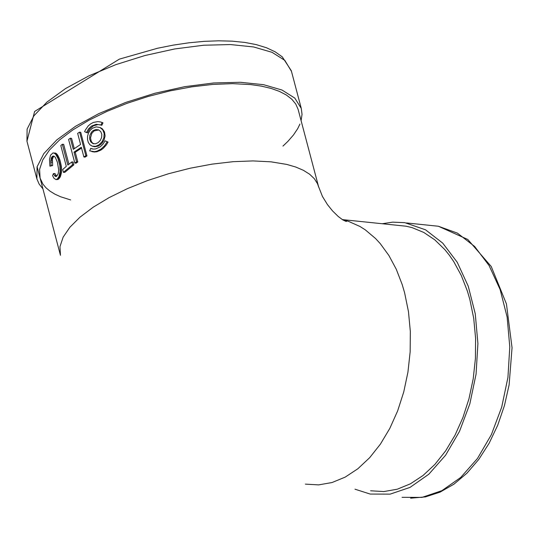 <?xml version="1.0" encoding="UTF-8"?>
<svg xmlns="http://www.w3.org/2000/svg" width="539" height="539" viewBox="0 0 539 539"><rect width="100%" height="100%" fill="white"/><g stroke="black" fill="none" stroke-linecap="round" stroke-linejoin="round"><path stroke-width="0.81" d="M60.456 255.318L59.97 246.592L63.144 237.147L69.888 227.236L80.015 217.15L93.24 207.171L109.181 197.577L127.399 188.643L147.369 180.619L168.539 173.74L190.294 168.195L212.029 164.139L233.124 161.687L252.986 160.912L271.05 161.835L286.755 164.415L295.729 167.023L303.383 170.297L309.608 174.212L314.338 178.705L317.511 183.725L318.67 187.06M100.948 124.954L101.817 125.304L102.996 122.858L100.759 122.016L97.849 121.619L93.456 122.407L90.693 123.835L88.228 125.917L85.317 130.088L84.61 131.684L86.462 132.547L88.578 128.828L91.529 126.065L96.212 124.293L100.948 124.954L102.154 122.494M86.462 132.547L87.5 132.81L89.528 129.185L93.429 125.803L98.051 124.563L101.48 125.169M92.937 146.365L94.898 146.77L98.394 146.056L101.622 143.718L104.02 140.167L105.098 135.969L104.519 131.907L102.363 128.821L99.964 127.494M52.29 160.555L50.814 160.635L51.852 157.017L53.435 156.047L55.194 157.105L57.404 162.226L58.711 169.994L58.225 173.673L56.817 176.085L55.867 176.556L55.072 176.199L53.442 173.605L52.593 175.626L53.961 178.274L55.968 179.588L57.377 178.908L58.926 176.725L60.146 171.409L59.869 165.668L58.03 158.621L55.827 154.45L54.399 153.251L52.943 152.955L50.545 155.165L49.507 159.524L49.918 166.167L52.66 165.54L52.411 159.45L53.017 157.388L54.068 156.216M55.968 179.588L58.394 179.238L60.361 176.691L61.48 172.413L61.419 166.868L59.802 159.665L57.7 155.131L55.827 153.231L53.435 152.941M56.683 176.206L54.924 173.518L53.442 173.605M63.4 172.332L64.788 172.352L73.85 164.826L73.115 162.044L71.842 161.936L67.833 165.082L62.342 144.277L60.806 145.55L66.297 166.349L62.665 169.549L63.4 172.332L72.576 164.718L71.842 161.936M68.904 164.213L63.663 144.351L62.342 144.277M83.875 156.943L85.014 157.145L86.961 155.933L80.735 132.351L79.624 132.129L77.65 133.355L80.587 144.472L73.284 149.337L70.346 138.22L68.601 139.473L74.827 163.054L76.572 161.808L74.018 152.119L81.322 147.255L83.875 156.943L85.849 155.717L79.624 132.129M74.827 163.054L76.073 163.182L77.798 161.949L75.244 152.267L81.53 148.05M74.281 148.636L71.572 138.368L70.346 138.22M91.832 151.58L94.305 151.998L96.892 151.742L100.773 150.172L103.218 148.407L106.405 144.876L108.069 142.074L105.139 140.827L102.909 144.27L100.038 146.945L95.706 148.912L93.51 149.101L90.653 148.42L89.683 150.893L94.52 151.681L97.168 151.095L101.049 149.06L104.512 145.84L107.221 141.703L105.139 140.827M92.438 148.986L90.653 148.42M342.649 219.804L348.531 221.381L359.897 226.434L365.327 229.87L375.542 238.507L380.285 243.662L388.909 255.513L396.266 269.231L402.195 284.552L404.594 292.717L408.461 311.623L410.334 331.472L410.159 351.799L407.942 372.119L403.745 391.968L397.654 410.873L389.812 428.397L380.413 444.123L369.673 457.685L357.835 468.775L345.189 477.116L332.031 482.533L318.657 484.884L305.391 484.13M52.411 159.45L50.942 159.524M52.566 158.587L51.097 158.655M52.761 157.914L51.299 157.981M53.017 157.388L51.555 157.449M53.307 156.964L51.852 157.017M53.617 156.606L52.162 156.66M53.92 156.317L52.465 156.364M53.799 156.128L52.775 156.155M56.427 176.401L55.504 176.448M56.548 176.125L55.072 176.199M55.989 175.552L54.506 175.633M57.936 179.48L56.46 179.548M58.394 179.238L56.925 179.305M58.839 178.847L57.377 178.908M59.27 178.389L57.814 178.443M59.674 177.89L58.219 177.937M60.038 177.338L58.596 177.378M60.361 176.691L58.926 176.725M60.644 175.943L59.209 175.977M60.894 175.121L59.465 175.148M61.123 174.259L59.694 174.286M61.325 173.363L59.903 173.383M61.48 172.413L60.058 172.426M61.561 171.395L60.146 171.409M61.581 170.311L60.173 170.324M61.561 169.185L60.152 169.192M61.507 168.033L60.099 168.033M61.419 166.868L60.011 166.868M61.271 165.668L59.869 165.668M61.055 164.449L59.654 164.442M60.779 163.202L59.378 163.202M60.462 161.969L59.061 161.969M60.139 160.784L58.738 160.784M59.802 159.665L58.401 159.665M59.431 158.628L58.03 158.621M59.027 157.664L57.626 157.664M58.603 156.775L57.195 156.775M58.151 155.926L56.743 155.933M57.7 155.131L56.285 155.138M57.242 154.437L55.827 154.45M56.777 153.891L55.355 153.905M56.305 153.5L54.884 153.521M55.827 153.231L54.399 153.251M55.349 153.029L53.92 153.056M49.918 166.167L51.178 165.628L50.814 160.635M52.66 165.54L51.178 165.628M52.249 162.138L50.767 162.219M73.85 164.826L72.576 164.718M77.798 161.949L76.572 161.808M75.244 152.267L74.018 152.119M86.961 155.933L85.849 155.717M108.069 142.074L107.221 141.703M92.412 128.262L90.128 130.344L88.443 133.133L87.54 136.34L87.507 139.614L88.356 142.552L89.979 144.823L92.203 146.163L95.625 146.345L99.088 144.782L102.012 141.791L103.865 137.836L104.175 133.578L102.774 129.865L99.984 127.5L96.205 126.874L92.412 128.262M93.045 130.64L95.848 129.501L98.664 129.886L100.739 131.583L101.81 134.299L101.622 137.465L100.281 140.416L98.132 142.633L95.565 143.772L93.018 143.617L90.761 141.898L89.602 138.9L89.845 135.377L91.421 132.196L93.045 130.64L94.008 130.943L98.792 129.946M93.799 143.812L92.277 142.768L91.172 141.11L90.545 137.883L91.785 133.416L94.008 130.943M70.609 199.929L60.563 196.748L54.857 194.134L49.992 191.15L46.01 187.815L42.938 184.149L40.088 178.099L39.59 169.374L42.756 159.915L49.494 149.997L59.607 139.904L72.826 129.919L88.76 120.318L106.971 111.378L126.941 103.353L148.104 96.468L169.859 90.923L191.594 86.867L212.689 84.421L232.552 83.653L250.622 84.576L261.395 86.125L271.009 88.396L279.343 91.36L286.303 94.979L291.788 99.21L295.729 104L298.087 109.282L318.522 186.501M42.925 188.852L39.172 184.129L36.901 178.948L37.056 166.847L43.834 153.588L56.885 139.83L75.568 126.261L98.933 113.567L125.83 102.383L154.895 93.267L184.668 86.685L213.66 82.966L240.414 82.285L263.591 84.69L282.032 90.047L294.799 98.098L301.274 108.427L302.035 114.349L301.092 120.635M299.92 124.078L297.683 128.68L293.492 134.945L287.961 141.306L282.968 146.096M342.339 219.602L406.056 226.205L412.099 227.626L423.795 232.45L434.778 239.821L444.816 249.591L449.425 255.318L453.717 261.57L461.296 275.503L467.394 291.121L469.846 299.462L473.72 318.367L475.593 338.209L475.418 358.536L473.202 378.856L468.997 398.698L462.9 417.604L455.064 435.114L445.659 450.84L434.912 464.396L423.075 475.472L410.422 483.813L397.25 489.217L383.876 491.561L370.603 490.793M382.171 223.732L392.648 222.149L404.782 222.661L425.561 229.823L442.755 243.15L457.227 262.257L468.25 286.196L475.257 313.752L477.911 343.559L476.072 374.113L469.826 403.886L459.497 431.382L445.598 455.219L428.828 474.212L410.031 487.397L390.148 494.128L370.172 494.061L354.985 489.196M291.458 71.343L284.821 60.381L272.047 52.323L253.613 46.96L230.436 44.555L203.681 45.229L174.697 48.948L144.924 55.53L115.858 64.64L88.975 75.824L65.603 88.524L46.927 102.093L33.876 115.858L27.105 129.124L26.95 141.225L36.733 178.321M402.033 497.322L422.01 497.389L441.899 490.658L460.697 477.473L477.466 458.487L491.366 434.656L501.694 407.161L507.94 377.394L509.779 346.846L507.125 317.047L500.111 289.49L489.089 265.559L474.616 246.451L457.416 233.124L438.355 226.245L429.886 225.369M37.09 166.74L60.301 254.725M342.905 219.966L346.348 221.522L342.838 219.925L338.27 216.51L332.597 210.971L327.496 204.645L322.437 196.432L318.495 186.413M91.421 148.724L92.364 148.973M100.011 127.514L100.84 127.837M92.998 143.61L93.557 143.772M26.95 141.225L34.611 111.465L119.388 59.122L157.428 48.274L173.262 45.121L188.886 42.803L204.059 41.362L218.585 40.809L232.248 41.166L244.881 42.44L256.328 44.636L266.461 47.749L275.159 51.818L282.295 56.885L291.296 70.717L301.274 108.427M39.926 177.493L40.088 178.099M410.624 498.191L425.466 496.884L440.046 492.141L453.993 484.143L466.996 473.141L478.78 459.423L489.095 443.327L497.713 425.244L504.437 405.604L509.112 384.893L512.05 347.749L506.438 303.942L491.218 266.475L467.758 239.451L438.355 226.245L406.494 222.944"/></g></svg>
